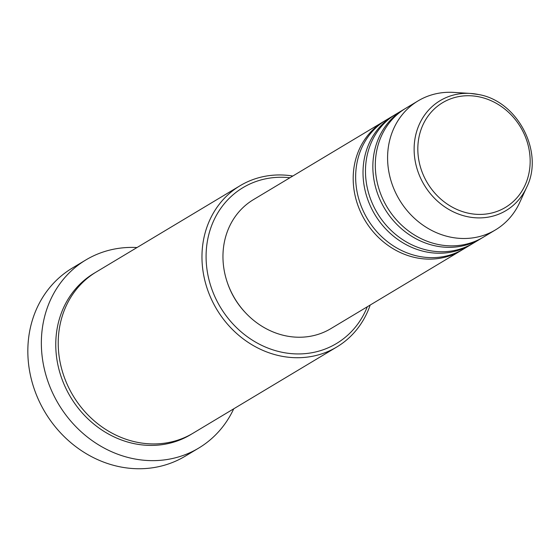 <?xml version="1.0" encoding="UTF-8"?>
<svg xmlns="http://www.w3.org/2000/svg" width="560" height="560" viewBox="0 0 560 560"><rect width="100%" height="100%" fill="white"/><g stroke="black" fill="none" stroke-linecap="round" stroke-linejoin="round"><path stroke-width="0.84" d="M462.294 249.774A75.222 66.899 -121 0 1 461.076 250.53A75.222 66.899 -121 0 1 415.989 257.733A75.222 66.899 -121 0 1 355.348 196.735A75.222 66.899 -121 0 1 383.698 121.513A75.222 66.899 -121 0 1 384.937 120.792M472.122 243.88A75.222 66.899 -121 0 1 470.904 244.629L463.533 249.053A75.222 66.899 -121 0 1 418.446 256.256A75.222 66.899 -121 0 1 357.805 195.258A75.222 66.899 -121 0 1 386.155 120.036L393.526 115.619A75.222 66.899 -121 0 1 394.765 114.898M470.904 244.629A75.222 66.899 -121 0 1 425.817 251.839A75.222 66.899 -121 0 1 365.176 190.841A75.222 66.899 -121 0 1 393.526 115.619M481.957 237.986A75.222 66.899 -121 0 1 480.732 238.735L473.361 243.159A75.222 66.899 -121 0 1 428.274 250.362A75.222 66.899 -121 0 1 367.633 189.364A75.222 66.899 -121 0 1 395.983 114.142L403.354 109.725A75.222 66.899 -121 0 1 404.593 108.997M480.732 238.735A75.222 66.899 -121 0 1 435.645 245.945A75.222 66.899 -121 0 1 375.004 184.947A75.222 66.899 -121 0 1 403.354 109.725M526.694 187.229A64.085 57.001 -121 0 1 467.628 216.713A64.085 57.001 -121 0 1 414.141 147.721A64.085 57.001 -121 0 1 470.435 93.436L478.59 94.528C517.72 101.052 544.348 152.299 526.694 187.229L519.715 202.489A75.222 66.899 -121 0 1 495.474 229.894L483.189 237.265A75.222 66.899 -121 0 1 438.102 244.468A75.222 66.899 -121 0 1 377.461 183.47A75.222 66.899 -121 0 1 405.811 108.248L418.096 100.877A75.222 66.899 -121 0 1 453.684 92.4L470.435 93.436A64.085 57.001 -121 0 1 478.534 94.521M289.926 177.751A90.888 80.843 59 0 0 206.178 252.322A90.888 80.843 59 0 0 281.967 352.254A90.888 80.843 59 0 0 367.304 306.768M370.188 305.039A94.024 83.629 -121 0 1 336.833 346.969A94.024 83.629 -121 0 1 280.469 355.978A94.024 83.629 -121 0 1 204.666 279.734A94.024 83.629 -121 0 1 240.107 185.703A94.024 83.629 -121 0 1 292.81 176.022M85.848 259.952L72.331 268.058A109.697 97.566 59 0 0 30.982 377.755A109.697 97.566 59 0 0 119.42 466.711A109.697 97.566 59 0 0 185.178 456.204L198.688 448.098A109.697 97.566 -121 0 1 132.937 458.605A109.697 97.566 -121 0 1 44.499 369.649A109.697 97.566 -121 0 1 85.848 259.952A109.697 97.566 -121 0 1 137.004 247.541M336.833 346.969L193.088 433.188A94.024 83.629 -121 0 1 136.724 442.19A94.024 83.629 -121 0 1 60.921 365.946A94.024 83.629 -121 0 1 96.362 271.915L240.107 185.703M461.076 250.53L330.848 328.636A75.222 66.899 -121 0 1 285.754 335.839A75.222 66.899 -121 0 1 225.113 274.841A75.222 66.899 -121 0 1 253.47 199.619L383.698 121.513M245.028 312.249A72.086 64.113 -121 0 1 227.514 283.045M495.474 229.894A75.222 66.899 -121 0 1 450.387 237.104A75.222 66.899 -121 0 1 389.746 176.099A75.222 66.899 -121 0 1 418.096 100.877M233.73 408.814A109.697 97.566 -121 0 1 198.688 448.098M479.185 96.859A61.061 54.306 59 0 0 418.061 143.521A61.061 54.306 59 0 0 468.79 213.283A61.061 54.306 59 0 0 529.921 166.621A61.061 54.306 59 0 0 479.185 96.859M191.849 433.909A94.024 83.629 -121 0 1 134.267 443.667A94.024 83.629 -121 0 1 58.282 366.646A94.024 83.629 -121 0 1 95.144 272.664"/></g></svg>
